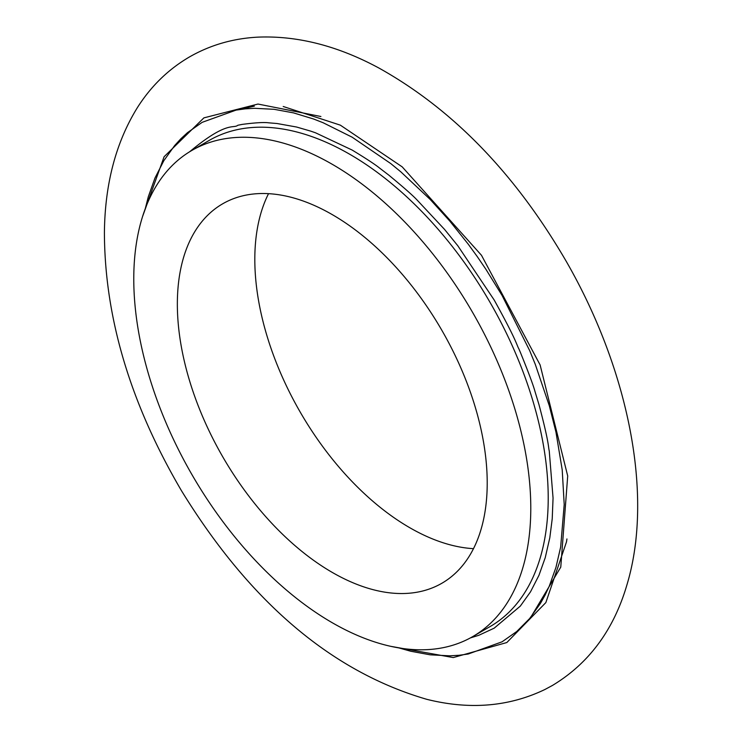 <?xml version="1.0" encoding="UTF-8"?>
<svg xmlns="http://www.w3.org/2000/svg" width="742" height="742" viewBox="0 0 742 742"><rect width="100%" height="100%" fill="white"/><g stroke="black" fill="none" stroke-linecap="round" stroke-linejoin="round"><path stroke-width="1.11" d="M268.539 193.662A219.103 126.502 -120 0 0 409.751 527.701A219.103 126.502 -120 0 0 473.489 548.663M332.277 572.425A219.103 126.502 60 0 1 189.145 379.347A219.103 126.502 60 0 1 222.73 203.772A219.103 126.502 60 0 1 441.833 330.273A219.103 126.502 60 0 1 441.833 583.277A219.103 126.502 60 0 1 332.277 572.425M332.277 622.742A280.726 162.081 -120 0 0 472.645 636.645A280.726 162.081 -120 0 0 472.645 312.484A280.726 162.081 -120 0 0 191.918 150.403A280.726 162.081 -120 0 0 148.882 375.359A280.726 162.081 -120 0 0 332.277 622.742M189.674 151.739C227.367 120.278 233.173 129.043 237.867 125.25L242.18 124.396C255.35 122.671 264.226 122.152 268.817 122.838L276.989 123.506L296.605 127.03L310.777 131.149L315.573 132.818L352.135 150.051C366.112 158.547 375.267 164.557 379.607 168.091L388.697 175.038C403.184 186.984 412.598 195.257 416.939 199.867L444.56 229.417L457.786 245.723L494.209 300.037C516.998 341.199 516.599 344.854 518.871 348.87L520.309 352.2C528.378 372.067 533.266 385.135 534.973 391.424L538.952 404.52C549.609 444.634 548.162 446.944 549.247 450.876L553.059 498.067L552.224 518.779L549.813 537.755L545.24 557.659L538.952 575.328L530.539 591.791L520.309 606.121L494.209 628.149L478.822 635.291L470.363 637.916M398.834 647.896L410.734 651.244L430.193 654.824L449.68 655.826L459.057 655.279L468.183 654.027L502.093 641.802L516.738 631.507L529.64 618.55L540.436 603.432L545.12 595.019L549.312 586.05L555.953 567.407L560.664 547.021L564.208 504.504L562.213 469.862L555.953 432.076L549.312 405.772L535.279 364.341L529.64 350.549L502.093 295.483L485.852 269.198L477.189 256.5L468.183 244.099L449.689 220.949L430.193 199.45L400.801 171.81L390.719 163.546L352.135 137.187L323.132 122.736L313.541 118.989L293.535 112.886L274.067 109.306L254.58 108.304L245.203 108.851L236.086 110.104L202.176 122.328L187.522 132.623L180.853 138.773L174.63 145.58L163.824 160.699L154.948 178.08L148.317 196.723L145.265 208.706M472.645 636.645L490.072 626.582A280.726 162.081 -120 0 0 490.072 302.421A280.726 162.081 -120 0 0 209.346 140.34L191.918 150.403M390.635 646.31L453.26 657.57L506.823 642.544L545.843 602.597L566.489 541.901A302.244 174.5 -120 0 0 566.934 538.952M320.896 116.503L258.003 104.047L203.902 117.867L164.103 156.738L142.547 216.599M552.456 685.441C588.935 663.45 613.773 629.865 626.99 584.668C653.943 495.137 628.539 369.59 566.202 261.277C515.208 173.637 452.768 109.222 378.874 68.014C338.083 45.995 298.043 35.69 258.763 37.1C233.684 38.269 210.617 44.863 189.572 56.884C168.443 69.219 151.071 86.091 137.465 107.488C115.891 142.316 104.872 184.072 104.409 232.765C104.715 317.715 130.406 403.713 181.502 490.759C249.915 602.105 331.683 671.621 426.798 699.326C469.649 710.02 509.04 706.736 544.98 689.466L552.456 685.441M531.049 616.834L560.767 567.129L567.704 475.974L540.12 364.943L481.493 255.304L402.201 166.867L340.365 125.166L283.203 106.486M254.339 106.162L238.275 109.733"/></g></svg>
